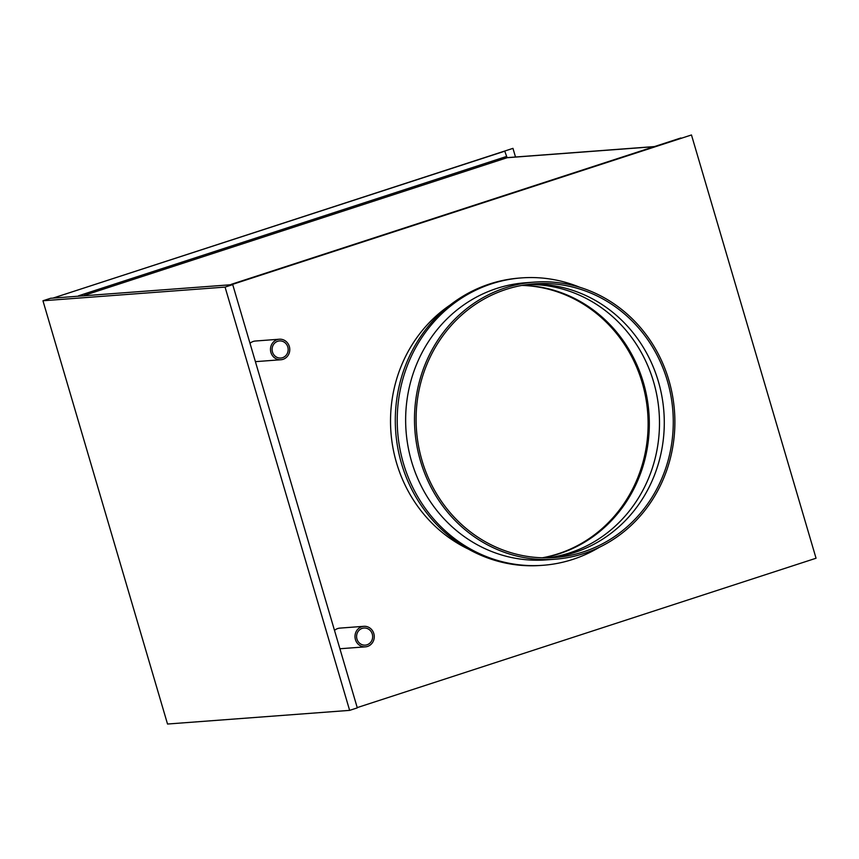 <?xml version="1.0" encoding="UTF-8"?>
<svg xmlns="http://www.w3.org/2000/svg" width="859" height="859" viewBox="0 0 859 859"><rect width="100%" height="100%" fill="white"/><g stroke="black" fill="none" stroke-linecap="round" stroke-linejoin="round"><path stroke-width="1.29" d="M680.886 137.966L231.425 284.286L680.886 137.966M357.226 707.601L816.05 558.232L691.474 134.97L230.33 284.791L53.011 298.094L512.963 148.36L515.497 157.004M691.474 134.97L231.533 284.694L53.011 298.094L512.963 148.36M504.759 151.184L54.697 297.547L504.759 151.184L507.132 157.712L654.107 146.685M42.95 300.768L167.526 724.03L349.634 710.372L357.301 707.87L232.725 284.608L50.617 298.277L42.95 300.768L225.069 287.099L232.725 284.608M349.634 710.372L225.069 287.099M356.957 639.075A8.579 8.032 85.7 0 0 365.268 645.13A8.579 8.032 85.7 0 0 372.291 634.082A8.579 8.032 85.7 0 0 363.991 628.026A8.579 8.032 85.7 0 0 356.957 639.075M373.826 633.588A10.297 9.642 85.7 0 0 363.862 626.318A10.297 9.642 85.7 0 0 355.433 639.579A10.297 9.642 85.7 0 0 365.397 646.848A10.297 9.642 85.7 0 0 373.826 633.588M363.862 626.318L339.896 628.112A10.297 9.642 85.7 0 0 334.505 630.399M272.464 351.975A8.579 8.032 85.7 0 0 280.775 358.042A8.579 8.032 85.7 0 0 287.797 346.993A8.579 8.032 85.7 0 0 279.486 340.926A8.579 8.032 85.7 0 0 272.464 351.975M289.333 346.488A10.297 9.642 85.7 0 0 279.358 339.219A10.297 9.642 85.7 0 0 270.929 352.48A10.297 9.642 85.7 0 0 280.904 359.749A10.297 9.642 85.7 0 0 289.333 346.488M279.358 339.219L255.402 341.023A10.297 9.642 85.7 0 0 250.001 343.31M542.33 557.792A137.236 128.539 85.7 0 0 642.178 382.62A137.236 128.539 85.7 0 0 521.885 285.424M542.931 557.813A137.236 128.539 85.7 0 0 643.38 382.534A137.236 128.539 85.7 0 0 522.476 285.317A137.236 128.539 85.7 0 1 643.38 382.534A137.236 128.539 85.7 0 1 542.931 557.813M339.863 648.62A10.297 9.642 85.7 0 0 341.431 648.642L365.397 646.848M255.37 361.532A10.297 9.642 85.7 0 0 256.938 361.542L280.904 359.749M534.287 282.106L525.44 282.772A138.943 130.149 85.7 0 0 411.654 461.755A138.943 130.149 85.7 0 0 546.238 559.885L555.086 559.22A138.943 130.149 85.7 0 0 668.871 380.236A138.943 130.149 85.7 0 0 534.287 282.106A138.943 130.149 85.7 0 0 420.502 461.09A138.943 130.149 85.7 0 0 555.086 559.22M579.793 287.282A144.097 134.97 85.7 0 0 521.467 277.908A144.097 134.97 85.7 0 0 403.462 463.516A144.097 134.97 85.7 0 0 543.028 565.286A144.097 134.97 85.7 0 0 599.303 547.312M521.467 277.908L519.523 278.058A144.097 134.97 85.7 0 0 401.529 463.667A144.097 134.97 85.7 0 0 541.095 565.426L543.028 565.286M450.073 305.063A138.943 130.149 85.7 0 0 396.536 462.894A138.943 130.149 85.7 0 0 468.38 549.094M548.053 557.824A137.236 128.539 85.7 0 0 653.559 381.772A137.236 128.539 85.7 0 0 527.544 284.533M550.458 557.759A137.236 128.539 85.7 0 0 658.348 381.407A137.236 128.539 85.7 0 0 529.928 284.243M422.037 460.596A137.236 128.539 85.7 0 0 554.957 557.512A137.236 128.539 85.7 0 0 667.336 380.73A137.236 128.539 85.7 0 0 534.416 283.814A137.236 128.539 85.7 0 0 422.037 460.596M84.289 295.367L507.132 157.712M506.338 156.531L78.566 295.797M654.408 146.578L506.96 157.648"/></g></svg>
